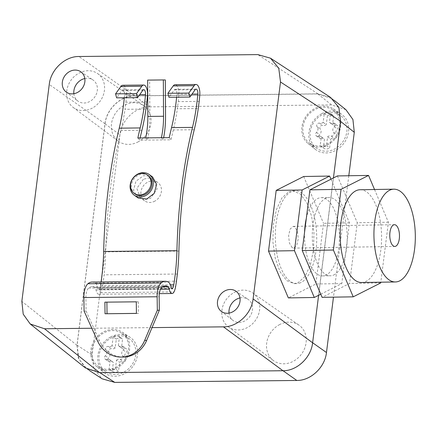 <?xml version="1.0" encoding="UTF-8"?>
<svg xmlns="http://www.w3.org/2000/svg" width="437" height="437" viewBox="0 0 437 437"><rect width="100%" height="100%" fill="white"/><g stroke="black" fill="none" stroke-linecap="round" stroke-linejoin="round"><path stroke-width="0.33" stroke-dasharray="2.19 1.64" d="M348.802 175.75L333.464 297.16M134.705 95.889C120.77 95.659 106.557 109.053 105.049 123.835L77.087 345.197L78.835 358.974L87.1 368.997L99.745 372.586L282.886 370.642C296.816 370.871 311.035 357.477 312.542 342.695L340.505 121.333L339.145 108.534L332.125 98.718L317.841 93.944L134.705 95.889L149.58 106.863C135.65 106.628 121.437 120.028 119.929 134.804L92.109 355.008L93.857 368.784L102.127 378.808M149.58 106.863L331.623 104.924L345.913 109.698M110.485 337.053A21.926 18.857 125.8 0 1 129.8 337.064A21.926 18.857 125.8 0 1 137.409 355.325A21.926 18.857 125.8 0 1 124.818 373.575A21.926 18.857 125.8 0 1 104.159 372.586A21.926 18.857 125.8 0 1 110.485 337.053M321.583 113.746A21.926 18.857 125.8 0 1 340.893 113.762A21.926 18.857 125.8 0 1 348.502 132.023A21.926 18.857 125.8 0 1 335.911 150.273A21.926 18.857 125.8 0 1 315.252 149.285A21.926 18.857 125.8 0 1 321.583 113.746M330.552 113.505A5.801 4.987 125.8 0 0 330.246 113.259A5.801 4.987 125.8 0 0 324.276 113.571L323.162 122.36A4.004 3.441 125.8 0 1 319.638 123.19A2.289 1.972 125.8 0 0 317.125 124.217A2.289 1.972 125.8 0 0 317.164 126.894A4.004 3.441 125.8 0 1 316.459 132.455A2.289 1.972 125.8 0 0 316.333 135.891A2.289 1.972 125.8 0 0 318.005 136.12A4.004 3.441 125.8 0 1 320.922 136.519A4.004 3.441 125.8 0 1 321.332 136.874L320.217 145.668A5.801 4.987 125.8 0 0 320.523 145.909A5.801 4.987 125.8 0 0 326.499 145.597L327.608 136.808A4.004 3.441 125.8 0 1 331.131 135.978A2.289 1.972 125.8 0 0 333.644 134.957A2.289 1.972 125.8 0 0 333.611 132.274A4.004 3.441 125.8 0 1 334.316 126.714A2.289 1.972 125.8 0 0 334.436 123.278A2.289 1.972 125.8 0 0 332.765 123.048A4.004 3.441 125.8 0 1 329.848 122.65A4.004 3.441 125.8 0 1 329.443 122.294L330.552 113.505L333.671 115.756L332.562 124.55L329.443 122.294M332.765 123.048L335.889 125.304A4.004 3.441 125.8 0 1 332.967 124.9A4.004 3.441 125.8 0 1 332.562 124.55M335.889 125.304A2.289 1.972 125.8 0 1 337.561 125.534A2.289 1.972 125.8 0 1 337.435 128.964A4.004 3.441 125.8 0 0 336.73 134.525A2.289 1.972 125.8 0 1 336.769 137.207A2.289 1.972 125.8 0 1 334.256 138.234A4.004 3.441 125.8 0 0 330.727 139.059L327.608 136.808M326.499 145.597L329.618 147.853L330.727 139.059M320.217 145.668L323.342 147.919A5.801 4.987 125.8 0 0 323.642 148.159A5.801 4.987 125.8 0 0 329.618 147.853M321.332 136.874L324.451 139.124L323.342 147.919M318.005 136.12L321.124 138.371A4.004 3.441 125.8 0 1 324.046 138.775A4.004 3.441 125.8 0 1 324.451 139.124M321.124 138.371A2.289 1.972 125.8 0 1 319.452 138.141A2.289 1.972 125.8 0 1 319.578 134.711A4.004 3.441 125.8 0 0 320.283 129.15A2.289 1.972 125.8 0 1 320.25 126.468A2.289 1.972 125.8 0 1 322.757 125.441A4.004 3.441 125.8 0 0 326.286 124.616L323.162 122.36M324.276 113.571L327.395 115.821L326.286 124.616M327.395 115.821A5.801 4.987 125.8 0 1 333.371 115.515A5.801 4.987 125.8 0 1 333.671 115.756M310.194 132.034A20.299 17.453 125.8 0 1 321.829 114.958A20.299 17.453 125.8 0 1 340.385 115.379A20.299 17.453 125.8 0 1 346.82 131.641A20.299 17.453 125.8 0 1 335.184 148.717A20.299 17.453 125.8 0 1 316.628 148.296A20.299 17.453 125.8 0 1 310.194 132.034M302.994 126.834A20.299 17.453 125.8 0 1 314.629 109.758A20.299 17.453 125.8 0 1 333.185 110.179A20.299 17.453 125.8 0 1 339.62 126.446A20.299 17.453 125.8 0 1 327.985 143.516A20.299 17.453 125.8 0 1 309.429 143.096A20.299 17.453 125.8 0 1 302.994 126.834M333.191 108.78A21.457 18.447 -54.2 0 1 340.636 126.654A21.457 18.447 -54.2 0 1 328.318 144.51A21.457 18.447 125.8 0 1 308.101 143.544A21.457 18.447 125.8 0 1 314.296 108.769A21.457 18.447 -54.2 0 1 333.191 108.78L340.893 113.762M292.118 247.621L289.398 243.016L288.611 235.641L290.141 229.037L293.249 226.371L294.74 226.869L297.46 231.473L298.247 238.848L296.718 245.452L293.609 248.118L292.118 247.621M318.622 295.297L333.442 177.952M288.781 191.75L292.659 190.86L300.175 193.859L306.779 202.697L311.586 216.189L313.952 232.517L313.553 249.483L310.439 264.795L305.042 276.403L298.078 282.739L294.194 283.629L286.683 280.63L280.079 271.792L275.266 258.3L272.906 241.972L273.305 225.006L276.413 209.689L281.816 198.087L288.781 191.75M85.357 367.91L78.343 358.094L76.983 345.296L104.973 123.737C106.475 108.96 120.694 95.561 134.623 95.796L317.945 93.846L330.596 97.44M152.027 327.613L91.819 328.253M154.878 201.102A11.313 9.729 125.8 0 1 144.554 200.856A11.313 9.729 125.8 0 1 147.482 182.256A11.313 9.729 125.8 0 1 157.801 182.502A11.313 9.729 125.8 0 1 154.878 201.102M177.351 274.043L104.099 274.818L103.198 281.958L176.45 281.177M146.837 101.958L125.905 102.182L125.004 109.321L145.936 109.097M199.163 101.406L178.23 101.624L177.329 108.764L198.261 108.54M97.003 366.845A21.457 18.447 -54.2 0 1 103.198 332.071A21.457 18.447 125.8 0 1 122.092 332.082A21.457 18.447 125.8 0 1 129.538 349.955A21.457 18.447 125.8 0 1 117.22 367.812A21.457 18.447 -54.2 0 1 97.003 366.845L104.159 372.586M128.522 349.747A20.299 17.453 -54.2 0 0 122.087 333.486A20.299 17.453 -54.2 0 0 103.531 333.06A20.299 17.453 -54.2 0 0 91.896 350.135A20.299 17.453 -54.2 0 0 98.33 366.397A20.299 17.453 -54.2 0 0 116.887 366.818A20.299 17.453 -54.2 0 0 128.522 349.747M135.727 354.942A20.299 17.453 125.8 0 1 124.092 372.018A20.299 17.453 125.8 0 1 105.535 371.597A20.299 17.453 125.8 0 1 99.101 355.336A20.299 17.453 125.8 0 1 110.736 338.26A20.299 17.453 125.8 0 1 129.292 338.68A20.299 17.453 125.8 0 1 135.727 354.942M116.302 339.123A5.801 4.987 125.8 0 1 122.273 338.817A5.801 4.987 125.8 0 1 122.579 339.057L121.47 347.852A4.004 3.441 125.8 0 0 121.874 348.202A4.004 3.441 125.8 0 0 124.791 348.606A2.289 1.972 125.8 0 1 126.462 348.835A2.289 1.972 125.8 0 1 126.337 352.266A4.004 3.441 125.8 0 0 125.638 357.827A2.289 1.972 125.8 0 1 125.67 360.509A2.289 1.972 125.8 0 1 123.158 361.536A4.004 3.441 125.8 0 0 119.634 362.36L118.525 371.155A5.801 4.987 125.8 0 1 112.549 371.461A5.801 4.987 125.8 0 1 112.243 371.221L113.358 362.431A4.004 3.441 125.8 0 0 112.948 362.076A4.004 3.441 125.8 0 0 110.031 361.672A2.289 1.972 125.8 0 1 108.36 361.443A2.289 1.972 125.8 0 1 108.485 358.012A4.004 3.441 125.8 0 0 109.184 352.451A2.289 1.972 125.8 0 1 109.152 349.769A2.289 1.972 125.8 0 1 111.664 348.742A4.004 3.441 125.8 0 0 115.188 347.918L116.302 339.123L113.178 336.872A5.801 4.987 125.8 0 1 119.154 336.566A5.801 4.987 125.8 0 1 119.459 336.807L122.579 339.057M113.178 336.872L112.069 345.662L115.188 347.918M112.069 345.662A4.004 3.441 125.8 0 1 108.545 346.492L111.664 348.742M113.358 362.431L110.233 360.175A4.004 3.441 125.8 0 0 109.829 359.82A4.004 3.441 125.8 0 0 106.912 359.422A2.289 1.972 125.8 0 1 105.241 359.192A2.289 1.972 125.8 0 1 105.361 355.756A4.004 3.441 125.8 0 0 106.065 350.195A2.289 1.972 125.8 0 1 106.033 347.519A2.289 1.972 125.8 0 1 108.545 346.492M110.233 360.175L109.124 368.97L112.243 371.221M109.124 368.97A5.801 4.987 125.8 0 0 109.425 369.21A5.801 4.987 125.8 0 0 115.401 368.904L118.525 371.155M115.401 368.904L116.515 360.11L119.634 362.36M116.515 360.11A4.004 3.441 125.8 0 1 120.038 359.28L123.158 361.536M121.47 347.852L118.345 345.596A4.004 3.441 125.8 0 0 118.755 345.951A4.004 3.441 125.8 0 0 121.672 346.35A2.289 1.972 125.8 0 1 123.343 346.579A2.289 1.972 125.8 0 1 123.218 350.015A4.004 3.441 125.8 0 0 122.513 355.576A2.289 1.972 125.8 0 1 122.551 358.258A2.289 1.972 125.8 0 1 120.038 359.28M118.345 345.596L119.459 336.807M84.816 78.529A12.973 11.154 125.8 0 1 92.923 79.933A12.973 11.154 125.8 0 1 97.276 90.738A12.973 11.154 125.8 0 1 89.836 101.444A12.973 11.154 125.8 0 1 77.742 100.963A12.973 11.154 125.8 0 1 73.858 93.709M92.42 108.026A20.878 17.95 125.8 0 1 73.17 107.409A20.878 17.95 125.8 0 1 78.775 73.252A20.878 17.95 125.8 0 1 97.598 73.558A20.878 17.95 125.8 0 1 92.42 108.026M138.349 141.746A21.839 18.78 125.8 0 1 118.209 141.107A21.839 18.78 125.8 0 1 124.075 105.372A21.839 18.78 125.8 0 1 143.768 105.694A21.839 18.78 125.8 0 1 138.349 141.746M239.984 297.936A12.973 11.154 125.8 0 1 248.09 299.34A12.973 11.154 125.8 0 1 252.444 310.144A12.973 11.154 125.8 0 1 245.004 320.851A12.973 11.154 125.8 0 1 232.91 320.37A12.973 11.154 125.8 0 1 229.026 313.121M233.942 292.659A20.878 17.95 125.8 0 1 252.766 292.965A20.878 17.95 125.8 0 1 258.365 299.979A20.878 17.95 125.8 0 1 247.588 327.433A20.878 17.95 125.8 0 1 228.338 326.821A20.878 17.95 125.8 0 1 233.942 292.659M279.243 324.784A21.839 18.78 125.8 0 1 298.935 325.101A21.839 18.78 125.8 0 1 293.517 361.159A21.839 18.78 125.8 0 1 273.376 360.514A21.839 18.78 125.8 0 1 279.243 324.784M143.352 179.274L136.819 188.402L140.419 197.868L145.374 199.512L150.749 198.125L157.134 188.893L153.666 179.52L148.766 177.919L143.352 179.274M148.318 175.663A11.313 9.729 -54.2 0 0 137.999 175.412A11.313 9.729 -54.2 0 0 135.071 194.012M152.606 176.974L152.016 176.581L143.587 175.636L135.951 181.208L133.52 190.237L137.671 197.666M92.049 282.051A28.995 12.498 89.4 0 1 95.282 282.996A8.696 3.747 89.4 0 1 97.861 288.18A2.322 1 89.4 0 0 98.806 289.638A2.322 1 89.4 0 0 99.434 289.114A8.696 3.747 89.4 0 0 100.499 285.64A115.98 49.998 89.4 0 0 101.073 281.952M194.236 129.734L173.309 129.953A120.623 51.998 89.4 0 0 177.329 108.764M173.309 129.953A285.317 122.988 89.4 0 0 171.025 139.818L163.176 139.9A51.031 21.997 89.4 0 0 163.635 137.699M169.239 137.639L171.025 139.818M176.63 97.211A115.98 49.998 89.4 0 0 176.898 94.283A4.059 1.748 89.4 0 0 175.139 89.345A4.059 1.748 89.4 0 0 174.259 89.907L168.95 97.293M178.23 101.624A120.623 51.998 89.4 0 0 178.859 95.288A8.696 3.747 89.4 0 0 175.09 84.707M161.39 137.726L163.176 139.9L139.632 140.151A285.317 122.988 -90.6 0 1 140.119 137.95M137.846 137.977L139.632 140.151M145.696 137.89L147.477 140.069A51.031 21.997 89.4 0 0 149.847 116.46L165.547 116.291M141.916 130.286L120.983 130.51A120.623 51.998 89.4 0 0 125.004 109.321M120.983 130.51A285.317 122.988 89.4 0 0 105.656 251.849A120.623 51.998 89.4 0 1 104.099 274.818M84.073 311.078L86.073 311.029L85.892 297.493A9.86 4.25 89.4 0 1 88.635 288.103A24.357 10.499 89.4 0 1 92.098 286.688A24.357 10.499 89.4 0 1 94.818 287.48A4.059 1.748 89.4 0 1 96.02 289.906A6.959 2.999 89.4 0 0 98.855 294.281A6.959 2.999 89.4 0 0 100.734 292.697A13.339 5.752 89.4 0 0 102.367 287.371A120.623 51.998 89.4 0 0 103.198 281.958M124.305 97.768A115.98 49.998 89.4 0 0 124.578 94.84A4.059 1.748 89.4 0 0 122.819 89.902A4.059 1.748 89.4 0 0 121.939 90.464L116.624 97.85M125.905 102.182A120.623 51.998 89.4 0 0 126.539 95.845A8.696 3.747 89.4 0 0 122.77 85.259M147.64 80.102L149.64 80.135L149.847 116.46M123.649 357.018A28.995 26.165 88.6 0 1 99.538 340.887L86.073 311.029M136.431 313.422L138.431 313.373L138.278 301.776L104.885 302.158M138.278 301.776L136.278 301.825M138.431 313.373L136.431 313.389M149.64 80.135L165.333 79.966M361.661 282.515A46.393 20.692 89.1 0 0 365.545 281.619A46.393 20.692 89.1 0 0 381.419 231.402A46.393 20.692 89.1 0 0 360.126 189.74M374.531 189.505L388.4 222.225L380.824 282.198M388.4 222.225L357.258 222.739L349.595 283.444L322.085 297.346M337.424 175.936L357.258 222.739M380.731 282.93L349.595 283.444M333.677 275.026A39.144 17.458 89.1 0 0 347.071 232.653A39.144 17.458 89.1 0 0 329.11 197.502A39.144 17.458 89.1 0 0 325.833 198.261A39.144 17.458 89.1 0 0 312.439 240.629A39.144 17.458 89.1 0 0 330.405 275.78A39.144 17.458 89.1 0 0 333.677 275.026M304.573 232.184A39.144 17.458 89.1 0 0 322.621 275.911A39.144 17.458 89.1 0 0 325.893 275.157A39.144 17.458 89.1 0 0 339.287 232.784A39.144 17.458 89.1 0 0 321.326 197.633A39.144 17.458 89.1 0 0 318.049 198.387A39.144 17.458 89.1 0 0 306.315 218.385M330.967 179.203L349.474 222.87L341.81 283.575L320.758 294.216M349.474 222.87L323.527 223.296L315.858 284.001L288.354 297.908M303.693 176.499L323.527 223.296M341.81 283.575L315.858 284.001M300.672 282.695A46.393 20.692 -90.9 0 1 296.789 283.586A46.393 20.692 -90.9 0 1 275.501 241.929A46.393 20.692 -90.9 0 1 291.375 191.706A46.393 20.692 -90.9 0 1 295.254 190.816A46.393 20.692 -90.9 0 1 316.546 232.473A46.393 20.692 -90.9 0 1 300.672 282.695M334.316 126.714L337.435 128.964M333.611 132.274L336.73 134.525M331.131 135.978L334.256 138.234M316.459 132.455L319.578 134.711M317.164 126.894L320.283 129.15M319.638 123.19L322.757 125.441M317.945 93.846L257.846 54.603M76.983 345.296L21.85 301.372M134.623 95.796L78.906 56.504M104.973 123.737L49.255 84.45M105.049 123.835L119.929 134.804M77.087 345.197L92.109 355.008M317.841 93.944L331.623 104.924M106.065 350.195L109.184 352.451M105.361 355.756L108.485 358.012M106.912 359.422L110.031 361.672M122.513 355.576L125.638 357.827M123.218 350.015L126.337 352.266M121.672 346.35L124.791 348.606M100.499 285.64L170.43 284.897M99.434 289.114L171.419 288.349M178.908 251.073L105.656 251.849M174.259 89.907L195.192 89.689M176.898 94.283L192.001 94.119M97.538 340.936L99.538 340.887M102.367 287.371L175.619 286.596M100.734 292.697L173.986 291.916M96.02 289.906L160.516 289.218M94.818 287.48L162.651 286.759M88.635 288.103L161.887 287.327M85.892 297.493L159.144 296.718M95.282 282.996L168.535 282.215M97.861 288.18L171.113 287.404M124.578 94.84L139.676 94.676M121.939 90.464L142.866 90.246M126.539 95.845L147.466 95.621M178.859 95.288L199.791 95.064M329.848 122.65L332.967 124.9M334.436 123.278L337.561 125.534M320.523 145.909L323.642 148.159M320.922 136.519L324.046 138.775M316.333 135.891L319.452 138.141M330.246 113.259L333.371 115.515M333.185 110.179L340.385 115.379M309.429 143.096L316.628 148.296M308.101 143.544L315.252 149.285M87.1 368.997L89.115 370.314M332.125 98.718L334.059 100.259M122.092 332.082L129.8 337.064M98.33 366.397L105.535 371.597M122.087 333.486L129.292 338.68M119.154 336.566L122.273 338.817M105.241 359.192L108.36 361.443M109.829 359.82L112.948 362.076M109.425 369.21L112.549 371.461M123.343 346.579L126.462 348.835M118.755 345.951L121.874 348.202M66.047 91.896L77.742 100.963M80.632 71.684L92.923 79.933M73.17 107.409L118.209 141.107M97.598 73.558L143.768 105.694M221.215 311.308L232.91 320.37M235.8 291.097L248.09 299.34M252.766 292.965L298.935 325.101M228.338 326.821L273.376 360.514M144.554 200.856L140.419 197.868M157.801 182.502L153.666 179.52M175.139 89.345L196.071 89.121M98.855 294.281L159.314 293.637M92.098 286.688L165.35 285.907M98.806 289.638L172.058 288.862M122.819 89.902L143.746 89.678M322.621 275.911L330.405 275.78M321.326 197.633L329.11 197.502M296.789 283.586L294.194 283.629M295.254 190.816L292.659 190.86M293.609 248.118L394.808 246.441M293.249 226.371L394.447 224.7"/><path stroke-width="0.66" d="M340.587 121.399L354.287 132.313L348.802 175.75M333.464 297.16L326.472 352.517C324.964 367.298 310.745 380.693 296.816 380.463L114.773 382.397L102.127 378.808L89.115 370.314M354.287 132.313L352.927 119.514L345.913 109.698L334.059 100.259M318.622 295.297L312.619 342.794L253.105 298.913L280.505 81.992L278.762 68.216L270.492 58.192L257.846 54.603L78.906 56.504C64.976 56.275 50.758 69.669 49.255 84.45L21.85 301.372L23.21 314.165L30.229 323.981L44.514 328.755L91.819 328.253M333.442 177.952L340.609 121.235L280.505 81.992M270.492 58.192L330.591 97.44L338.861 107.458L340.609 121.235M253.105 298.913C251.597 313.69 237.378 327.089 223.449 326.854L152.027 327.613M312.619 342.794C311.111 357.57 296.898 370.969 282.968 370.734L99.647 372.685L85.357 367.91L30.229 323.981M69.521 71.592A12.465 10.723 125.8 0 1 80.632 71.684A12.465 10.723 125.8 0 1 84.816 82.069A12.465 10.723 125.8 0 1 77.671 92.36A12.465 10.723 125.8 0 1 66.047 91.896A12.465 10.723 125.8 0 1 69.521 71.592M224.689 290.998A12.465 10.723 125.8 0 1 235.8 291.097A12.465 10.723 125.8 0 1 239.984 301.481A12.465 10.723 125.8 0 1 232.839 311.767A12.465 10.723 125.8 0 1 221.215 311.308A12.465 10.723 125.8 0 1 224.689 290.998M83.893 297.542A14.497 6.249 89.4 0 1 87.924 283.733A28.995 12.498 89.4 0 1 92.049 282.051L165.301 281.27A28.995 12.498 89.4 0 1 168.535 282.215A8.696 3.747 89.4 0 1 171.113 287.404A2.322 1 89.4 0 0 172.058 288.862A2.322 1 89.4 0 0 172.686 288.333A8.696 3.747 89.4 0 0 173.751 284.864A115.98 49.998 89.4 0 0 176.914 250.707A289.955 124.987 -90.6 0 1 192.488 127.396A115.98 49.998 89.4 0 0 197.83 94.059A4.059 1.748 89.4 0 0 196.071 89.121A4.059 1.748 89.4 0 0 195.192 89.689L189.877 97.069L168.95 97.293L167.895 93.3L173.21 85.92A8.696 3.747 89.4 0 1 175.09 84.707L196.022 84.483A8.696 3.747 89.4 0 1 199.791 95.064A120.623 51.998 89.4 0 1 199.163 101.406L198.261 108.54A120.623 51.998 89.4 0 1 194.236 129.734A285.317 122.988 -90.6 0 0 178.908 251.073A120.623 51.998 89.4 0 1 177.351 274.043L176.45 281.177A120.623 51.998 89.4 0 1 175.619 286.596A13.339 5.752 89.4 0 1 173.986 291.916A6.959 2.999 89.4 0 1 172.107 293.5A6.959 2.999 89.4 0 1 169.272 289.125A4.059 1.748 89.4 0 0 168.07 286.705A24.357 10.499 89.4 0 0 165.35 285.907A24.357 10.499 89.4 0 0 161.887 287.327A9.86 4.25 89.4 0 0 159.144 296.718L159.325 310.248L146.657 340.385A28.995 26.165 88.6 0 1 123.649 357.018L121.65 357.067A28.995 26.165 88.6 0 1 97.538 340.936L84.073 311.078L83.893 297.542L157.145 296.767L157.325 310.297L159.325 310.248M192.488 127.396L171.561 127.615A289.955 124.987 -90.6 0 0 169.239 137.639L137.846 137.977A289.955 124.987 -90.6 0 1 140.168 127.948A115.98 49.998 89.4 0 0 145.505 94.616A4.059 1.748 89.4 0 0 143.746 89.678A4.059 1.748 89.4 0 0 142.866 90.246L137.551 97.626L116.624 97.85L115.57 93.857L120.885 86.471A8.696 3.747 89.4 0 1 122.77 85.259L143.697 85.04A8.696 3.747 89.4 0 1 147.466 95.621A120.623 51.998 89.4 0 1 146.837 101.958L145.936 109.097A120.623 51.998 89.4 0 1 141.916 130.286A285.317 122.988 -90.6 0 0 140.119 137.95M73.858 93.709A12.973 11.154 125.8 0 1 81.358 79.834A12.973 11.154 125.8 0 1 84.816 78.529M229.026 313.121A12.973 11.154 125.8 0 1 236.526 299.241A12.973 11.154 125.8 0 1 239.984 297.936M137.109 174.773A11.313 9.729 -54.2 0 0 134.186 193.367A11.313 9.729 -54.2 0 0 144.505 193.618A11.313 9.729 -54.2 0 0 147.427 175.018A11.313 9.729 -54.2 0 0 137.109 174.773M134.186 193.367L135.071 194.012A11.313 9.729 -54.2 0 0 145.395 194.257A11.313 9.729 -54.2 0 0 148.318 175.663L147.427 175.018M101.073 281.952A115.98 49.998 89.4 0 0 103.662 251.483A289.955 124.987 -90.6 0 1 119.235 128.172A115.98 49.998 89.4 0 0 124.305 97.768M134.23 195.181L138.278 198.07L146.745 199.043L154.223 193.362L156.615 184.299L152.606 176.974L149.164 174.489A12.76 10.969 -54.2 0 0 148.564 174.095A12.76 10.969 -54.2 0 0 132.564 178.755A12.76 10.969 -54.2 0 0 134.23 195.181A12.76 10.969 -54.2 0 0 134.825 195.579A12.76 10.969 -54.2 0 0 150.831 190.914A12.76 10.969 -54.2 0 0 149.164 174.489M171.561 127.615A115.98 49.998 89.4 0 0 176.63 97.211M161.39 137.726A46.393 19.998 89.4 0 0 163.547 116.264L163.334 79.938L147.64 80.102L147.848 116.428L163.547 116.264M145.696 137.89A46.393 19.998 89.4 0 0 147.848 116.428M121.65 357.067A28.995 26.165 88.6 0 0 144.658 340.434L157.325 310.297M105.038 313.755L104.885 302.158L136.278 301.825L136.431 313.422L105.038 313.755L136.431 313.389M106.885 302.136L107.038 313.706M163.334 79.938L165.333 79.966L165.547 116.291A51.031 21.997 89.4 0 1 163.635 137.699M165.301 281.27A28.995 12.498 89.4 0 0 161.177 282.957A14.497 6.249 89.4 0 0 157.145 296.767M115.57 93.857L136.502 93.633L137.551 97.626M143.697 85.04A8.696 3.747 89.4 0 0 141.817 86.253L136.502 93.633M167.895 93.3L188.822 93.076L189.877 97.069M196.022 84.483A8.696 3.747 89.4 0 0 194.137 85.696L188.822 93.076M389.979 190.079A46.393 20.692 89.1 0 0 374.105 240.295A46.393 20.692 89.1 0 0 395.392 281.958A46.393 20.692 89.1 0 0 399.276 281.062A46.393 20.692 89.1 0 0 415.15 230.845A46.393 20.692 89.1 0 0 393.857 189.183A46.393 20.692 89.1 0 0 389.979 190.079M393.857 189.183L360.126 189.74A46.393 20.692 89.1 0 0 356.248 190.636A46.393 20.692 89.1 0 0 340.368 240.853A46.393 20.692 89.1 0 0 361.661 282.515L395.392 281.958M380.824 282.198L380.731 282.93L353.227 296.832L333.387 250.03L341.057 189.325L368.56 175.423L374.531 189.505M341.057 189.325L309.92 189.844L337.424 175.936L368.56 175.423M353.227 296.832L322.085 297.346L302.251 250.548L309.92 189.844M333.387 250.03L302.251 250.548M306.315 218.385A39.144 17.458 89.1 0 0 304.573 232.184M320.758 294.216L314.301 297.477L294.467 250.674L302.136 189.969L329.64 176.067L330.967 179.203M294.467 250.674L268.52 251.106L276.189 190.401L303.693 176.499L329.64 176.067M302.136 189.969L276.189 190.401M314.301 297.477L288.354 297.908L268.52 251.106M393.316 245.944A10.876 4.851 89.1 0 0 394.808 246.441A10.876 4.851 89.1 0 0 399.445 237.171A10.876 4.851 89.1 0 0 395.938 225.192A10.876 4.851 89.1 0 0 394.447 224.7A10.876 4.851 89.1 0 0 389.809 233.97A10.876 4.851 89.1 0 0 393.316 245.944M282.968 370.734L223.449 326.854M99.647 372.685L44.514 328.755M99.893 372.679L114.773 382.397M283.023 370.734L296.816 380.463M312.624 342.755L326.472 352.517M176.914 250.707L103.662 251.483M140.168 127.948L119.235 128.172M170.43 284.897L173.751 284.864M171.419 288.349L172.686 288.333M192.001 94.119L197.83 94.059M144.658 340.434L146.657 340.385M160.516 289.218L169.272 289.125M162.651 286.759L168.07 286.705M87.924 283.733L161.177 282.957M139.676 94.676L145.505 94.616M120.885 86.471L141.817 86.253M173.21 85.92L194.137 85.696M159.314 293.637L172.107 293.5"/></g></svg>
